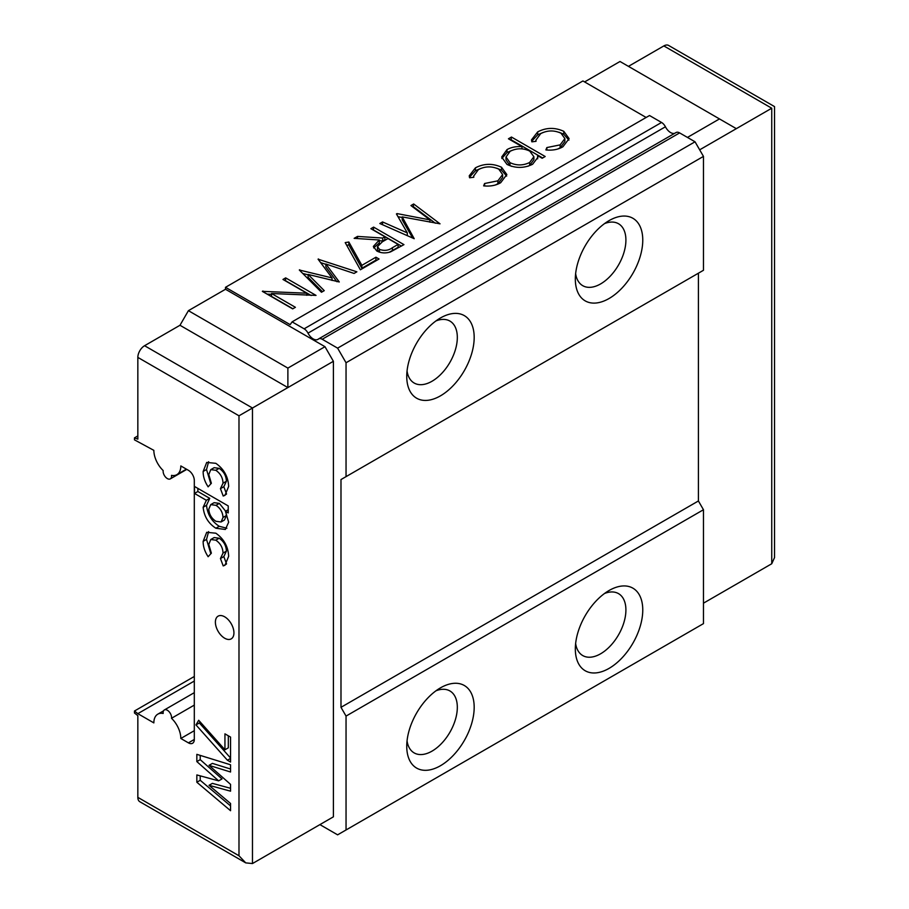 <?xml version="1.0" encoding="UTF-8"?>
<svg xmlns="http://www.w3.org/2000/svg" width="909" height="909" viewBox="0 0 909 909"><rect width="100%" height="100%" fill="white"/><g stroke="black" fill="none" stroke-linecap="round" stroke-linejoin="round"><path stroke-width="1.36" d="M194.31 681.046L137.838 713.656L153.848 722.894A19.078 11.01 60 0 1 157.802 714.167A19.078 11.01 60 0 1 163.177 713.463A5.965 3.443 60 0 1 164.359 709.952A5.965 3.443 60 0 1 167.336 710.247A5.965 3.443 60 0 1 171.506 718.28A19.078 11.01 60 0 1 180.823 738.472L188.413 742.858L194.31 739.449L194.31 480.531A8.34 4.818 60 0 0 188.413 470.305L180.823 465.931A19.078 11.01 60 0 1 176.88 474.657A19.078 11.01 60 0 1 171.506 475.362A5.965 3.443 60 0 1 170.324 478.873A5.965 3.443 60 0 1 165.427 476.952A5.965 3.443 60 0 1 163.177 470.555A19.078 11.01 60 0 1 153.848 450.353L134.464 439.842L134.464 437.865L137.838 435.922M575.636 643.527A35.769 20.646 120 0 0 582.737 655.559A35.769 20.646 120 0 0 600.622 653.787A35.769 20.646 120 0 0 623.983 622.279A35.769 20.646 120 0 0 618.506 593.622A35.769 20.646 120 0 0 604.53 593.486M609.053 590.52L609.053 590.52A47.688 27.531 120 0 0 575.329 648.924A47.688 27.531 120 0 0 609.053 668.388A47.688 27.531 120 0 0 642.765 609.984A47.688 27.531 120 0 0 609.053 590.52M407.05 740.869A35.769 20.646 120 0 0 414.152 752.902A35.769 20.646 120 0 0 432.025 751.129A35.769 20.646 120 0 0 455.398 719.61A35.769 20.646 120 0 0 449.91 690.954A35.769 20.646 120 0 0 435.945 690.817M440.456 687.863L440.456 687.863A47.688 27.531 120 0 0 406.743 746.255A47.688 27.531 120 0 0 440.456 765.73A47.688 27.531 120 0 0 474.18 707.327A47.688 27.531 120 0 0 440.456 687.863M575.636 273.643A35.769 20.646 120 0 0 582.737 285.676A35.769 20.646 120 0 0 600.622 283.915A35.769 20.646 120 0 0 623.983 252.395A35.769 20.646 120 0 0 618.506 223.739A35.769 20.646 120 0 0 604.53 223.603M609.053 220.637L609.053 220.637A47.688 27.531 120 0 0 575.329 279.04A47.688 27.531 120 0 0 609.053 298.516A47.688 27.531 120 0 0 642.765 240.112A47.688 27.531 120 0 0 609.053 220.637M407.05 370.986A35.769 20.646 120 0 0 414.152 383.019A35.769 20.646 120 0 0 432.025 381.246A35.769 20.646 120 0 0 455.398 349.726A35.769 20.646 120 0 0 449.91 321.07A35.769 20.646 120 0 0 435.945 320.934M440.456 317.98L440.456 317.98A47.688 27.531 120 0 0 406.743 376.383A47.688 27.531 120 0 0 440.456 395.847A47.688 27.531 120 0 0 474.18 337.444A47.688 27.531 120 0 0 440.456 317.98M224.659 638.209A13.112 7.567 60 0 1 216.092 626.653A13.112 7.567 60 0 1 218.103 616.154A13.112 7.567 60 0 1 224.659 616.802A13.112 7.567 60 0 1 233.227 628.358A13.112 7.567 60 0 1 231.216 638.868A13.112 7.567 60 0 1 224.659 638.209M319.911 824.611L337.614 834.837L703.464 623.619L703.464 509.733L698.407 500.973L698.407 273.2L340.989 479.554L703.464 270.28L703.464 156.393L695.033 141.793L337.614 348.147L322.206 339.25A7.158 4.125 -120 0 0 318.639 338.898A7.158 4.125 -120 0 0 318.332 339.102A9.533 5.511 60 0 1 317.945 339.375A9.533 5.511 60 0 1 313.173 338.898A9.533 5.511 60 0 1 308.003 333.137A7.158 4.125 -120 0 0 304.129 328.819L292.096 321.866L290.153 324.638L225.5 287.312L225.5 289.267L324.979 346.693L333.398 361.293L333.398 816.827L324.967 821.691M674.773 133.282A9.533 5.511 60 0 1 670.592 132.555A9.533 5.511 60 0 1 665.422 126.783A7.158 4.125 -120 0 0 661.547 122.465L649.515 115.523L292.096 321.866M318.07 259.179L356.873 271.814L354.067 273.439L325.865 264.019L339.284 281.972L308.117 274.438L324.252 290.653L321.468 292.255L299.311 270.007L332.035 277.915L318.07 259.179M370.883 228.693L373.61 227.114L403.948 244.635L390.586 251.873C385.598 253.497 380.985 253.191 376.769 250.964L373.338 246.453L379.303 239.999L354.158 238.351L357.521 236.408L382.678 238.056L384.893 236.772L370.883 228.693M501.529 167.256L506.836 174.539L500.7 182.698C495.905 185.493 490.224 186.55 483.645 185.868L484.599 183.504L497.893 180.823L502.632 174.539L498.78 169.154C491.837 166.006 485.054 166.154 478.418 169.597L473.68 176.051L473.794 177.266L469.601 177.766L469.237 175.812L475.441 167.824C483.963 163.404 492.655 163.211 501.529 167.256L501.529 170.176L506.654 176.073M563.785 131.316L569.091 138.6L562.944 146.758C558.16 149.553 552.479 150.61 545.889 149.928L546.854 147.565L560.137 144.883L564.875 138.6L561.023 133.214C554.092 130.067 547.309 130.214 540.673 133.657L535.924 140.111L536.037 141.327L531.845 141.827L531.492 139.872L537.685 131.885C546.207 127.465 554.91 127.271 563.785 131.316L563.785 134.237L568.898 140.134M646.14 117.466L582.919 80.958L225.5 287.312M508.438 138.793L511.46 137.043L545.184 156.507L542.15 158.257L537.594 155.621L537.844 157.371L532.629 164.256C524.129 168.381 515.585 168.438 506.995 164.415L501.677 157.041L507.029 149.587C511.199 147.258 516.187 146.269 521.982 146.61L508.438 138.793M429.923 219.876L410.936 205.559L413.675 203.98L440.024 223.819L402.198 216.899L414.209 238.715L379.826 223.523L382.564 221.944L407.312 232.874L396.426 213.945L397.04 213.592L429.923 219.876L429.923 222.182M361.873 265.337L375.94 257.213L379.053 259.008L360.373 269.791L345.204 242.612L348.851 242.01L361.873 265.337L361.873 268.257L375.94 260.133L375.94 257.213M306.788 293.209L282.96 279.449L285.676 277.881L316.025 295.402L271.518 293.516L295.402 307.31L292.687 308.878L262.337 291.357L306.788 293.209L306.788 295.3M134.464 437.865L137.838 439.127L137.838 357.396A9.533 5.511 -60 0 1 144.576 345.715L252.475 408.016L252.475 863.55L245.737 862.88L139.816 801.727A9.533 5.511 -60 0 1 137.838 797.363L137.838 715.633L134.464 712.997L134.464 711.02L194.31 676.466M194.31 739.449A8.34 4.818 60 0 1 192.583 743.267A8.34 4.818 60 0 1 188.413 742.858M137.838 713.656L134.464 711.02M224.943 733.847L230.556 737.085L230.556 762.049L227.42 760.231L195.98 724.905L198.685 720.269L224.943 749.789L224.943 733.847M228.227 505.927L228.227 512.915L225.455 511.312L228.659 522.198L225.352 529.481L215.865 528.231C208.32 523.345 204.082 516.357 203.15 507.267L206.366 500.291L194.503 493.439L194.503 486.451L228.227 505.927M220.444 488.656L223.035 483.19C222.807 477.691 220.387 473.396 215.785 470.283L210.786 469.635L208.775 474.578L211.365 483.27L208.138 486.838C204.741 481.668 203.071 476.543 203.15 471.476L206.707 462.431L215.819 463.317C223.887 468.976 228.17 476.668 228.659 486.406L224.966 495.348L223.205 496.03L220.444 488.656L223.887 486.667L220.569 488.576M220.444 558.535L223.035 553.081C222.807 547.582 220.387 543.275 215.785 540.173L210.786 539.514L208.775 544.457L211.365 553.161L208.138 556.717C204.741 551.547 203.071 546.423 203.15 541.355L206.707 532.31L215.819 533.197C223.887 538.855 228.17 546.559 228.659 556.297L224.966 565.239L223.205 565.921L220.444 558.535L223.887 556.547L220.569 558.467M196.844 754.345L230.556 764.787L230.556 772.002L209.036 765.344L230.556 784.376L230.556 791.171L209.036 785.308L230.556 803.488L230.556 810.714L196.844 782.24L196.844 774.934L218.637 780.865L196.844 761.594L196.844 754.345M771.741 563.75L771.741 108.216C775.377 106.114 775.377 106.114 771.741 108.216L663.843 45.927A9.533 5.511 -60 0 1 668.615 45.45L774.536 106.603L774.536 557.581L771.741 563.75L703.464 603.178M144.576 345.715L179.982 325.274L188.413 310.673L225.5 289.267M687.443 137.418L719.474 118.92L620.006 61.494L584.601 81.935M663.843 45.927L628.437 66.368M719.474 118.92L736.335 128.658L699.669 149.826M695.033 141.793L679.625 132.907A7.158 4.125 -120 0 0 676.046 132.544A7.158 4.125 -120 0 0 675.751 132.748M703.464 156.393L346.045 362.748L337.614 348.147M346.045 476.634L346.045 362.748M698.407 500.973L340.989 707.327L340.989 479.554M703.464 509.733L346.045 716.087L340.989 707.327M346.045 829.974L346.045 716.087M771.741 108.216L736.335 128.658M252.475 863.55L333.398 816.827M245.737 862.88L238.987 855.767L238.987 415.799L333.398 361.293M179.982 325.274L287.88 387.575L287.88 368.1L324.979 346.693M188.413 310.673L287.88 368.1M226.352 494.212L223.205 496.03M226.546 493.996L223.819 486.713L226.409 481.247L223.035 483.19M226.409 481.247C226.171 475.748 223.762 471.441 219.16 468.34L215.785 470.283M219.16 468.34L214.16 467.692L210.786 469.635M210.843 483.861L206.525 469.521L203.15 471.476M206.525 469.521L208.615 461.704M228.227 509.71L225.455 511.312M226.864 528.243L219.228 526.288L215.865 528.231M219.228 526.288C211.683 521.391 207.457 514.403 206.525 505.313L203.15 507.267M206.525 505.313L209.74 498.348L206.366 500.291M209.74 498.348L197.878 491.496L194.503 493.439M197.878 491.496L197.878 488.406M225.648 511.199L219.342 503.393L214.104 502.677L210.729 504.62L208.775 509.21C209.195 514.437 211.592 518.471 215.956 521.3L221.069 521.971L223.035 517.448C222.705 512.21 220.342 508.176 215.978 505.336L210.729 504.62M221.069 521.971L224.443 520.028L226.409 515.494L226 512.335M226.409 515.494L223.035 517.448M219.342 503.393L215.978 505.336M226.352 564.103L223.205 565.921M226.546 563.875L223.819 556.592L226.409 551.127L223.035 553.081M226.409 551.127C226.171 545.627 223.762 541.332 219.16 538.219L215.785 540.173M219.16 538.219L214.16 537.571L210.786 539.514M210.843 553.74L206.525 539.412L203.15 541.355M206.525 539.412L208.615 531.595M230.556 758.413L227.42 760.231M230.556 758.026L199.355 722.962L195.98 724.905M199.355 722.962L200.037 721.791M228.318 735.79L228.318 747.834L224.943 749.789M230.556 769.014L212.411 763.39L209.036 765.344M230.556 788.308L212.411 783.365L209.036 785.308M230.556 805.919L200.219 780.286L196.844 782.24M200.219 780.286L200.219 775.854M196.844 761.594L200.219 759.651L222.012 778.922L218.637 780.865M200.219 759.651L200.219 755.39M194.31 730.688L180.823 738.472M546.854 150.053L546.854 147.565M557.819 148.94L560.137 147.803L560.137 144.883M560.137 147.803L564.875 141.52L564.875 138.6M531.685 141.293L537.685 134.805L537.685 131.885M537.685 134.805L543.048 132.498M559.001 132.248L563.785 134.237M510.96 140.247L511.46 137.043M511.46 139.963L542.65 157.973M537.651 158.825L537.594 155.621M501.836 158.496L507.029 152.507L507.029 149.587M507.029 152.507L511.472 150.599M521.982 148.826L521.982 146.61M509.983 165.563L509.983 162.643C516.596 165.722 523.141 165.665 529.629 162.495L533.89 156.712L529.777 151.11C523.209 147.974 516.664 148.042 510.131 151.292L506.006 156.984L506.006 159.904L509.983 165.563L511.528 166.336M527.924 166.267L529.629 165.415L533.89 159.632L533.89 156.712M529.629 165.415L529.629 162.495M506.006 156.984L509.983 162.643M484.599 185.993L484.599 183.504M495.575 184.879L497.893 183.743L497.893 180.823M497.893 183.743L502.632 177.46L502.632 174.539M469.43 177.232L475.441 170.744L475.441 167.824M475.441 170.744L480.793 168.438M496.746 168.188L501.529 170.176M413.129 207.218L413.675 203.98M413.675 206.9L435.354 223.228M412.663 238.033L402.198 219.819L402.198 216.899M382.564 224.728L382.564 221.944M407.312 235.67L407.312 232.874M397.04 215.013L397.04 213.592M398.006 216.694L402.198 217.49M373.406 230.147L373.61 227.114M373.61 230.034L401.426 246.1M373.667 247.918L379.303 242.919L379.303 239.999M357.521 238.567L357.521 236.408M379.303 240.749L382.678 240.976L382.678 238.056M382.678 240.976L384.893 239.692L384.893 236.772M389.109 252.338L398.119 247.328L398.119 244.407L387.995 238.567L382.405 241.76L377.485 246.578L379.507 249.384C384.348 251.089 388.654 250.532 392.427 247.702L398.119 244.407M377.485 246.578L377.485 249.498L379.03 252.009M379.507 252.168L379.507 249.384M375.94 260.133L376.519 260.474M346.693 245.282L348.851 244.93L348.851 242.01M348.851 244.93L361.873 268.257M318.457 259.701L318.457 258.951M320.616 262.599L325.865 264.36M336.898 281.699L325.865 266.939L325.865 264.019M322.411 291.709L308.117 277.359L308.117 274.438M299.697 270.405L299.697 269.791M302.765 273.473L308.117 274.825M332.035 280.472L332.035 277.915M285.483 280.915L285.676 277.881M285.676 280.801L311.162 295.516M292.88 308.765L271.518 296.436L271.518 293.516M262.951 291.721L262.951 291.005M267.132 294.13L271.518 294.357M171.506 718.28L194.31 705.1M137.838 797.363L238.987 855.767M238.987 415.799L137.838 357.396M661.547 122.465L304.129 328.819M665.422 126.783L308.003 333.137M679.625 132.907L322.206 339.25M392.427 250.623L392.427 247.702M164.359 709.952L194.31 692.658M676.046 132.544L318.639 338.898M535.924 140.111L535.924 141.338M473.68 176.051L473.68 177.278M176.88 474.657L186.413 469.158M170.324 478.873L186.788 469.374M157.802 714.167L163.506 710.872"/></g></svg>
